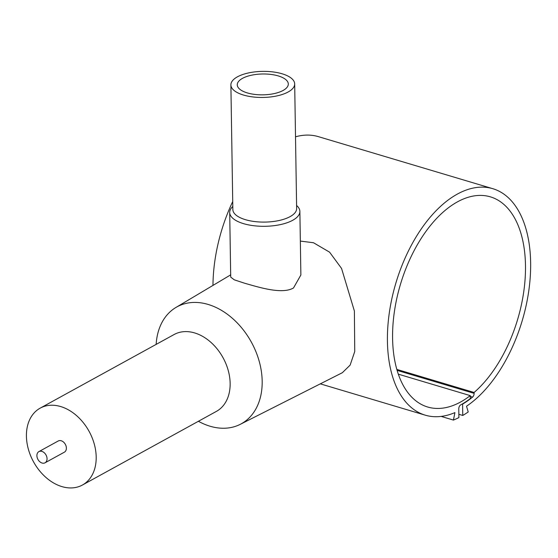 <?xml version="1.0" encoding="UTF-8"?>
<svg xmlns="http://www.w3.org/2000/svg" width="558" height="558" viewBox="0 0 558 558"><rect width="100%" height="100%" fill="white"/><g stroke="black" fill="none" stroke-linecap="round" stroke-linejoin="round"><path stroke-width="0.84" d="M232.721 201.55A118.17 65.907 106.6 0 0 212.968 285.403M474.105 392.469L474.119 393.355A3.188 1.779 -73.4 0 1 472.563 397.101A113.204 63.138 -73.4 0 1 462.589 404.132L462.763 415.459A125.613 70.057 106.6 0 0 468.218 411.95L466.523 406.224A118.17 65.907 106.6 0 0 529.326 286.7A118.17 65.907 106.6 0 0 492.819 188.695A118.17 65.907 106.6 0 0 451.548 197.637A118.17 65.907 106.6 0 0 388.738 317.16A118.17 65.907 106.6 0 0 425.245 415.166A118.17 65.907 106.6 0 0 454.923 412.599L453.431 420.076A125.613 70.057 106.6 0 0 458.899 417.579L458.767 408.888A3.188 1.779 -73.4 0 1 460.65 404.913A112.849 62.942 106.6 0 0 470.303 398.565L470.255 395.622A109.661 61.164 -73.4 0 1 460.608 402.004A109.661 61.164 -73.4 0 1 427.679 407.012A109.661 61.164 -73.4 0 1 394.373 311.776A109.661 61.164 -73.4 0 1 457.462 201.856A109.661 61.164 -73.4 0 1 490.384 196.848A109.661 61.164 -73.4 0 1 524.932 281.281A109.661 61.164 -73.4 0 1 474.105 392.469L396.815 369.403M300.344 241.084L313.491 242.737L329.59 252.167L341.559 268.447L354.386 311.015L354.749 351.498L350.124 365.127L342.347 372.709L240.191 424.373A66.73 48.204 -118.8 0 0 259.463 362.233A66.73 48.204 -118.8 0 0 208.155 304.445A66.73 48.204 -118.8 0 0 175.93 307.458A66.73 48.204 -118.8 0 0 156.149 344.398M45.052 462.798L64.379 452.168A6.382 4.61 -118.8 0 0 66.102 446.205A6.382 4.61 -118.8 0 0 61.213 440.757A6.382 4.61 -118.8 0 0 58.234 440.987L38.9 451.61A6.382 4.61 -118.8 0 0 37.184 457.574A6.382 4.61 -118.8 0 0 42.066 463.028A6.382 4.61 -118.8 0 0 45.052 462.798A6.382 4.61 -118.8 0 0 46.767 456.835A6.382 4.61 -118.8 0 0 41.885 451.38A6.382 4.61 -118.8 0 0 38.9 451.61M82.438 485.021L216.385 411.392A43.866 31.687 -118.8 0 0 228.215 370.4A43.866 31.687 -118.8 0 0 194.623 332.924A43.866 31.687 -118.8 0 0 174.124 334.514L40.176 408.142A43.866 31.687 -118.8 0 0 28.346 449.134A43.866 31.687 -118.8 0 0 61.938 486.611A43.866 31.687 -118.8 0 0 82.438 485.021A43.866 31.687 -118.8 0 0 94.267 444.029A43.866 31.687 -118.8 0 0 60.676 406.552A43.866 31.687 -118.8 0 0 40.176 408.142M198.404 421.276A66.73 48.204 -118.8 0 0 210.066 426.228A66.73 48.204 -118.8 0 0 240.191 424.373M296.591 205.484A35.091 14.341 179.1 0 1 299.876 211.405L300.874 274.996L293.501 287.963C282.132 294.61 259.317 287.405 244.46 283.178L234.255 279.809L230.712 277.117L229.701 212.507A35.091 14.341 179.1 0 1 232.798 206.488M294.68 83.916L296.64 208.546A31.904 13.036 179.1 0 1 278.993 220.529A31.904 13.036 179.1 0 1 245.408 219.671A31.904 13.036 179.1 0 1 232.846 209.55L230.886 84.914A31.904 13.036 179.1 0 1 248.533 72.931A31.904 13.036 179.1 0 1 282.118 73.789A31.904 13.036 179.1 0 1 294.68 83.916A31.904 13.036 179.1 0 1 277.033 95.892A31.904 13.036 179.1 0 1 243.455 95.041A31.904 13.036 179.1 0 1 230.886 84.914M299.876 211.405A35.091 14.341 179.1 0 1 280.458 224.588A35.091 14.341 179.1 0 1 243.525 223.646A35.091 14.341 179.1 0 1 229.701 212.507M398.307 374.16L470.255 395.622M247.32 92.914A25.522 10.428 179.1 0 1 237.269 84.816A25.522 10.428 179.1 0 1 251.386 75.232A25.522 10.428 179.1 0 1 278.247 75.916A25.522 10.428 179.1 0 1 288.305 84.014A25.522 10.428 179.1 0 1 274.18 93.598A25.522 10.428 179.1 0 1 247.32 92.914M492.819 188.695L318.381 136.647A118.17 65.907 106.6 0 0 295.51 136.808M453.431 420.076L441.134 416.408M462.589 404.132L462.219 404.02M462.763 415.459L458.85 414.287M474.119 393.355L397.094 370.373M472.563 397.101L470.268 396.417M320.306 383.855L425.245 415.166M175.93 307.458L230.677 274.864"/></g></svg>
